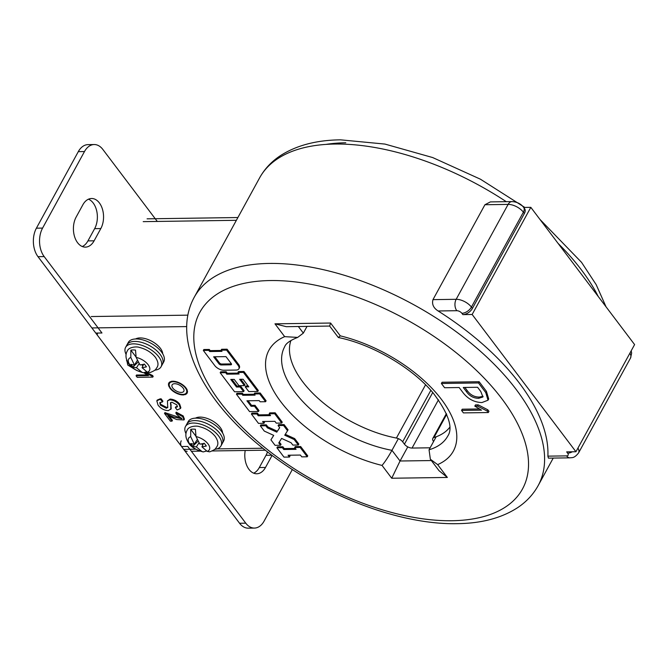 <?xml version="1.0" encoding="UTF-8"?>
<svg xmlns="http://www.w3.org/2000/svg" width="668" height="668" viewBox="0 0 668 668"><rect width="100%" height="100%" fill="white"/><g stroke="black" fill="none" stroke-linecap="round" stroke-linejoin="round"><path stroke-width="1" d="M173.179 381.737A9.703 4.893 -151.3 0 0 169.455 383.415A9.703 4.893 -151.3 0 0 172.736 390.429A9.703 4.893 -151.3 0 0 182.756 394.412A9.703 4.893 -151.3 0 0 186.472 392.734A9.703 4.893 -151.3 0 0 183.191 385.72A9.703 4.893 -151.3 0 0 173.179 381.737M222.611 433.014A16.166 8.158 -151.3 0 0 214.77 422.343A16.166 8.158 -151.3 0 0 199.916 417.108A16.166 8.158 -151.3 0 0 195.473 418.151M162.733 353.831A16.166 8.158 -151.3 0 0 154.892 343.16A16.166 8.158 -151.3 0 0 140.046 337.924A16.166 8.158 -151.3 0 0 135.596 338.968M547.877 456.144L566.573 455.877A8.083 5.21 89.2 0 0 570.038 457.839L548.436 458.148L547.877 456.144A196.058 98.914 -151.3 0 0 438.108 310.971C433.44 307.948 431.737 304.165 432.973 299.64L484.935 204.734L490.387 201.903L511.997 201.594A8.083 5.21 89.2 0 0 508.114 204.4L484.935 204.734M279.658 427.629L277.379 431.261L267.893 426.935L266.298 424.84L260.829 424.915L260.328 425.833L264.303 431.094L273.73 435.386L270.924 439.853L273.671 435.361M270.924 439.853L275.082 445.339L280.552 445.264L278.781 442.926L281.604 438.425L291.089 442.75L292.86 445.088L298.329 445.005L294.179 439.519L284.752 435.227L288.058 429.841L284.075 424.581L278.606 424.656L278.105 425.574L279.7 427.679L277.379 431.261M298.329 445.005L298.83 444.086L294.68 438.6L285.311 434.334M280.552 445.264L281.053 444.345L279.324 442.057M254.399 394.229L243.277 394.387L242.392 393.218L236.923 393.293L236.422 394.212L249.581 411.622L258.474 411.496L258.975 410.578L255.001 405.317L251.577 405.367L248.112 400.775M258.474 411.496L254.491 406.236L251.076 406.286L246.926 400.792L259.234 400.616L260.119 401.785L265.588 401.71L266.089 400.792L260.169 392.959L254.7 393.043L254.199 393.961L255.084 395.13L242.776 395.306L243.277 394.387M238.86 368.819L239.369 367.901A7.156 3.607 -151.3 0 0 238.559 364.386L227.078 349.197L221.609 349.272L221.1 350.191L221.985 351.36L209.677 351.535L208.792 350.366L203.322 350.45L214.804 365.638A7.156 3.607 -151.3 0 0 223.813 370.231L236.121 370.055A7.156 3.607 -151.3 0 0 238.86 368.819A7.156 3.607 -151.3 0 0 238.059 365.304L226.577 350.115L221.1 350.191M221.308 350.458L210.178 350.616L209.301 349.447L203.823 349.531L203.322 350.45M441.398 383.482L442.074 382.255L479.148 381.729L486.438 391.356L488.692 398.98L488.024 400.199L481.912 402.562C474.422 402.328 468.185 399.113 463.208 392.909L459.15 387.532L444.621 387.741L441.398 383.482L478.48 382.948L485.761 392.584L488.024 400.199M461.555 410.428L481.503 410.144L474.806 406.119L477.553 406.077L487.164 411.062L488.291 412.54L463.425 412.899L461.555 410.428L462.223 409.2L479.323 408.958M474.806 406.119L475.482 404.891L478.23 404.858L487.84 409.835L488.959 411.321L488.291 412.54M238.426 373.103L227.304 373.262L226.151 371.742L220.682 371.825L220.181 372.744L234.577 391.782L243.603 391.648L244.104 390.73L240.572 386.062L237.023 386.112L231.963 379.424M243.603 391.648L240.071 386.981L236.514 387.031L230.777 379.441L234.192 379.391L238.96 385.695L244.438 385.62L239.662 379.307L243.085 379.257L248.822 386.856L245.265 386.906L248.805 391.582L257.831 391.448L258.332 390.529L243.929 371.491L238.459 371.567L237.958 372.485L239.111 374.005L226.803 374.18L227.304 373.262M248.145 385.954L245.774 385.987L245.265 386.906M244.438 385.62L244.939 384.701L240.847 379.29M269.889 414.711L258.766 414.87L257.397 413.058L251.928 413.133L251.418 414.051L258.491 423.403L263.96 423.32L264.461 422.401L263.776 421.491M263.96 423.32L262.591 421.508L274.899 421.333L276.268 423.145L281.737 423.069L282.238 422.151L275.174 412.799L269.705 412.882L269.196 413.801L270.565 415.613L258.257 415.788L258.766 414.87M289.453 457.046L288.083 455.234L300.391 455.058L301.761 456.862L307.238 456.787L307.739 455.868L300.667 446.525L295.198 446.6L294.697 447.518L296.066 449.33L283.758 449.506L284.259 448.587L282.89 446.775L277.42 446.859L276.919 447.777L283.983 457.121L289.453 457.046L289.962 456.127L289.269 455.217M295.381 448.428L284.259 448.587M164.487 413.392L173.73 417.066L181.779 418.711L176.653 414.385L175.818 412.916L182.798 416.715L184.001 419.947L176.711 419.554L167.802 415.605L172.01 421.166L170.382 421.191L164.487 413.392L164.904 412.624L181.888 418.26M175.818 412.916L176.235 412.156L183.224 415.955L184.418 419.187L184.001 419.947M169.346 416.323L172.427 420.397L172.01 421.166M170.741 402.495L171.2 408.707L168.336 410.628C164.178 410.411 160.746 408.574 158.057 405.134L156.813 400.842L161.113 398.788L162.908 401.167L162.491 401.936L159.777 402.695L160.362 405.1L160.779 404.332L166.716 407.488L167.885 407.096M156.813 400.842L157.231 400.074L160.27 398.804M160.061 402.37L160.779 404.332M160.362 405.1L166.299 408.257L167.726 407.53L167.443 400.884L170.148 399.08C173.922 399.322 177.095 400.984 179.667 404.065L180.861 407.756L180.435 408.515L177.145 409.977L175.35 407.605L175.767 406.837L177.488 406.428M136.063 375.8L148.53 375.625L144.346 373.111L146.058 373.086L152.07 376.193L152.772 377.119L137.232 377.345L136.063 375.8L136.481 375.032L147.169 374.882M145.925 372.326L152.488 375.433L153.189 376.36L152.772 377.119M186.706 326.585L91.892 327.946L183.7 449.355L195.724 449.188M298.346 326.51L303.339 333.115L297.669 337.415L284.668 336.647L274.974 323.83L330.593 323.036L340.288 335.854A105.101 53.031 28.7 0 1 441.506 399.481A105.101 53.031 28.7 0 1 437.657 464.619L430.367 459.25L429.048 449.789L436.171 436.772M297.669 337.415C290.104 340.388 285.762 343.519 284.643 346.801A92.977 46.91 -151.3 0 0 307.581 406.394A92.977 46.91 -151.3 0 0 391.966 450.324L400.048 461.003L407.781 446.884M431.353 460.553L400.048 461.003L391.732 478.238L382.038 465.421C384.935 462.022 388.25 456.987 391.966 450.324L398.353 438.651M303.339 333.115L307.021 326.385M575.941 451.735L634.6 344.588L530.818 207.339L472.151 314.486L575.941 451.735L566.664 451.869L567.666 453.188A8.083 4.643 -37.1 0 0 572.267 451.793M530.818 207.339L523.679 207.439M511.997 201.594C517.049 201.895 520.931 203.832 523.645 207.397L524.639 208.717A8.083 4.643 142.9 0 1 524.372 213.509L523.378 212.182L471.416 307.088L472.418 308.407L524.372 213.509M472.418 308.407A8.083 4.643 142.9 0 1 462.882 314.62L461.889 313.3A4.041 2.037 -151.3 0 0 456.803 310.704L438.108 310.971M472.151 314.486L462.882 314.62M187.165 451.317A8.083 5.21 -90.8 0 1 183.7 449.355M274.974 323.83L286.296 326.685L329.658 326.059M330.593 323.036L329.641 326.042L338.35 337.524C372.418 344.346 412.749 368.085 433.365 393.243C448.554 413.592 453.347 427.879 447.744 436.104A92.977 46.91 -151.3 0 1 429.048 449.789M340.288 335.854L338.35 337.524M430.367 459.25L439.018 470.69L447.351 477.445L391.732 478.238M478.689 398.303L482.931 396.984L480.801 391.531L477.578 387.273L463.266 387.473L466.489 391.732C469.587 396.091 473.654 398.278 478.689 398.303L479.357 397.076L483.089 396.308M485.761 392.584L486.438 391.356M478.48 382.948L479.148 381.729M466.489 391.732L467.157 390.513C470.264 394.871 474.33 397.059 479.357 397.076M464.853 387.457L467.157 390.513M487.164 411.062L487.84 409.835M477.553 406.077L478.23 404.858M221.2 364.953L230.777 364.811A1.787 0.902 -151.3 0 0 231.462 364.503A1.787 0.902 -151.3 0 0 231.262 363.626L225.959 356.62L213.651 356.796L218.954 363.801A1.787 0.902 -151.3 0 0 221.2 364.953L221.709 364.035L231.278 363.893A1.787 0.902 -151.3 0 0 231.42 363.885M226.577 350.115L227.078 349.197M209.677 351.535L210.178 350.616M208.792 350.366L209.301 349.447M214.837 356.779L219.455 362.883A1.787 0.902 -151.3 0 0 221.709 364.035M226.803 374.18L225.65 372.661L220.181 372.744M225.65 372.661L226.151 371.742M240.071 386.981L240.572 386.062M236.514 387.031L237.023 386.112M257.831 391.448L243.428 372.41L243.929 371.491M243.428 372.41L237.958 372.485M242.776 395.306L241.891 394.137L242.392 393.218M241.891 394.137L236.422 394.212M254.491 406.236L255.001 405.317M251.076 406.286L251.577 405.367M265.588 401.71L259.668 393.878L260.169 392.959M259.668 393.878L254.199 393.961M258.257 415.788L256.888 413.976L257.397 413.058M256.888 413.976L251.418 414.051M281.737 423.069L274.673 413.717L275.174 412.799M274.673 413.717L269.196 413.801M276.878 432.179L267.392 427.854L265.797 425.758L266.298 424.84M267.392 427.854L267.893 426.935M265.797 425.758L260.328 425.833M294.179 439.519L294.68 438.6M287.549 430.76L283.574 425.499L284.075 424.581M283.574 425.499L278.105 425.574M307.238 456.787L300.166 447.443L294.697 447.518M300.166 447.443L300.667 446.525M283.758 449.506L282.389 447.694L282.89 446.775M282.389 447.694L276.919 447.777M136.748 370.489L127.755 365.054L126.82 360.344M152.07 376.193L152.488 375.433M146.058 373.086L146.484 372.318M175.35 407.605L177.371 406.837L176.828 404.866L171.885 402.219L170.432 402.812L170.791 405.785L171.208 405.017M170.791 405.785L170.774 409.476M167.443 400.884L169.722 399.84C173.505 400.082 176.678 401.744 179.249 404.825L179.667 404.065M179.249 404.825L180.435 408.515M169.722 399.84L170.148 399.08M166.299 408.257L166.716 407.488M159.844 399.564L160.696 399.556L161.113 398.788M160.696 399.556L162.491 401.936M164.846 413.392L165.272 412.624M290.964 340.438A90.764 45.791 -151.3 0 0 396.408 438.058A6.054 3.056 28.7 0 1 402.654 441.815L404.441 444.178A6.054 3.056 -151.3 0 0 412.056 448.061L430.142 447.802M433.59 441.498L433.499 441.373A6.054 3.056 28.7 0 1 432.814 438.4A6.054 3.056 28.7 0 1 433.991 437.515A90.764 45.791 -151.3 0 0 449.706 427.345M267.484 451.902A18.195 11.723 -90.8 0 1 266.014 455.3L259.309 467.55A18.195 11.723 -90.8 0 1 253.673 473.169M88.493 199.189A18.195 11.723 -90.8 0 1 93.194 203.005A18.195 11.723 -90.8 0 1 94.639 228.656L87.934 240.897A18.195 11.723 -90.8 0 1 82.289 246.525M99.373 202.913A18.195 11.723 -90.8 0 1 100.818 228.565L94.113 240.814A18.195 11.723 -90.8 0 1 85.387 247.127A18.195 11.723 -90.8 0 1 74.557 236.589A18.195 11.723 -90.8 0 1 76.152 217.058L82.849 204.809A18.195 11.723 -90.8 0 1 91.574 198.496A18.195 11.723 -90.8 0 1 99.373 202.913M95.766 333.073L38.001 256.679A20.215 13.026 -90.8 0 1 36.406 228.172L42.585 228.089A20.215 13.026 89.2 0 0 44.18 256.587L101.953 332.99L95.766 333.073A4.041 2.605 -90.8 0 0 97.503 334.058M42.585 228.089L84.485 151.552A20.215 13.026 89.2 0 1 94.171 144.538A20.215 13.026 89.2 0 1 102.847 149.44L157.281 221.434M272.093 455.409L265.497 467.458A18.195 11.723 -90.8 0 1 256.771 473.771A18.195 11.723 -90.8 0 1 245.214 450.491M254.433 528.079L248.254 528.163A20.215 13.026 -90.8 0 1 239.578 523.261L181.554 446.516L187.733 446.433L245.766 523.169A20.215 13.026 89.2 0 0 254.433 528.079A20.215 13.026 89.2 0 0 264.119 521.065L292.35 469.512M181.554 446.516A4.041 2.605 -90.8 0 1 181.237 440.822M84.485 151.552L78.306 151.636L36.406 228.172M78.306 151.636A20.215 13.026 -90.8 0 1 87.992 144.63L94.171 144.538M169.238 385.97L168.887 386.463A10.513 5.302 -151.3 0 0 169.071 386.847L169.973 387.482L169.822 388.041A10.513 5.302 -151.3 0 0 170.123 388.442L171.2 389.628A10.513 5.302 -151.3 0 0 171.601 390.012L172.937 391.122A10.513 5.302 -151.3 0 0 173.421 391.481L174.949 392.458A10.513 5.302 -151.3 0 0 175.484 392.759L177.12 393.561A10.513 5.302 -151.3 0 0 177.68 393.794L179.341 394.362A10.513 5.302 -151.3 0 0 179.892 394.512L181.487 394.83A10.513 5.302 -151.3 0 0 181.997 394.888L183.441 394.93A10.513 5.302 -151.3 0 0 183.892 394.897L183.992 394.429L185.103 394.663A10.513 5.302 -151.3 0 0 185.462 394.537L185.387 393.953L186.38 394.036A10.513 5.302 -151.3 0 0 186.631 393.828L186.355 393.143L187.199 393.093A10.513 5.302 -151.3 0 0 187.332 392.809L186.856 392.049L187.524 391.874A10.513 5.302 -151.3 0 0 187.524 391.54L186.856 390.73L187.332 390.454A10.513 5.302 -151.3 0 0 187.207 390.079L186.639 388.91A10.513 5.302 -151.3 0 0 186.389 388.509L185.47 387.315A10.513 5.302 -151.3 0 0 185.111 386.914L183.9 385.762A10.513 5.302 -151.3 0 0 183.458 385.386L182.013 384.334A10.513 5.302 -151.3 0 0 181.504 384L179.909 383.106A10.513 5.302 -151.3 0 0 179.358 382.839L177.696 382.146A10.513 5.302 -151.3 0 0 177.137 381.954L175.5 381.511A10.513 5.302 -151.3 0 0 174.966 381.403L173.429 381.228A10.513 5.302 -151.3 0 0 172.954 381.211L171.609 381.311A10.513 5.302 -151.3 0 0 171.208 381.386L171.192 381.921L170.131 381.762A10.513 5.302 -151.3 0 0 169.831 381.929L170.006 382.564L169.079 382.547A10.513 5.302 -151.3 0 0 168.887 382.797L169.263 383.524L168.503 383.641A10.513 5.302 -151.3 0 0 168.436 383.95L169.012 384.735L168.436 384.968A10.513 5.302 -151.3 0 0 168.503 385.327L169.238 385.97M183.391 388.475A6.672 3.365 -151.3 0 0 177.371 384.167A6.672 3.365 -151.3 0 0 172.119 384.877A6.672 3.365 -151.3 0 0 172.536 387.674A6.672 3.365 -151.3 0 0 178.556 391.982A6.672 3.365 -151.3 0 0 183.817 391.281A6.672 3.365 -151.3 0 0 183.391 388.475M154.767 370.172A20.215 10.195 -151.3 0 0 161.063 366.765L162.407 364.31A20.215 10.195 -151.3 0 0 160.128 354.382A20.215 10.195 -151.3 0 0 141.892 342.475A20.215 10.195 -151.3 0 0 126.945 344.897L128.289 342.45A20.215 10.195 -151.3 0 1 143.228 340.02A20.215 10.195 -151.3 0 1 161.464 351.936A20.215 10.195 -151.3 0 1 163.743 361.864L162.407 364.31A20.215 10.195 -151.3 0 0 160.128 354.382A20.215 10.195 -151.3 0 0 141.892 342.475A20.215 10.195 -151.3 0 0 126.945 344.897L125.609 347.352A20.215 10.195 -151.3 0 0 126.127 354.491M161.063 366.765A20.215 10.195 -151.3 0 0 158.784 356.837A20.215 10.195 -151.3 0 0 140.547 344.922A20.215 10.195 -151.3 0 0 125.609 347.352M148.137 364.711A11.857 5.979 -151.3 0 0 136.138 357.405L140.004 364.937A32.273 18.537 142.9 0 0 144.413 364.102A31.788 11.181 -111.8 0 0 145.44 365.505A31.788 11.181 -111.8 0 0 146.467 366.824A32.273 18.537 -37.1 0 1 142.067 367.659L147.327 372.201A11.857 5.979 -151.3 0 0 148.137 364.711M137.391 360.328L134.435 365.02L130.811 357.48L130.853 350.166A16.667 8.408 28.7 0 1 135.504 350.099L136.138 357.405M130.811 357.48A11.857 5.979 -151.3 0 0 130.009 364.97A11.857 5.979 -151.3 0 0 142.008 372.276L136.497 367.742L139.128 363.559M134.435 365.02A32.273 18.537 142.9 0 1 130.886 364.294A31.788 25.501 123.3 0 0 131.863 365.705A31.788 25.501 123.3 0 0 132.94 367.016A32.273 18.537 -37.1 0 0 136.497 367.742M143.628 364.294L142.067 367.659M138.218 361.956L132.94 367.016M146.718 371.825L143.311 372.752L142.008 372.276M147.327 372.201L149.841 372.652C153.682 371.157 155.769 369.863 156.103 368.769C156.738 367.542 160.412 364.853 155.377 357.271C151.377 352.362 146.058 349.088 139.437 347.435C136.857 346.291 128.665 346.993 127.329 350.934C125.1 354.775 125.634 359.175 128.941 364.118C131.178 367.801 135.963 370.682 143.311 372.752M143.495 364.586L142.509 364.594M130.853 350.166L135.963 356.921M141.825 364.67L142.835 366.006M214.637 449.355A20.215 10.195 -151.3 0 0 220.941 445.948L222.277 443.494A20.215 10.195 -151.3 0 0 219.997 433.565A20.215 10.195 -151.3 0 0 201.769 421.658A20.215 10.195 -151.3 0 0 186.823 424.08L188.159 421.633A20.215 10.195 -151.3 0 1 203.105 419.212A20.215 10.195 -151.3 0 1 221.342 431.119A20.215 10.195 -151.3 0 1 223.621 441.047L222.277 443.494A20.215 10.195 -151.3 0 0 219.997 433.565A20.215 10.195 -151.3 0 0 201.769 421.658A20.215 10.195 -151.3 0 0 186.823 424.08L185.479 426.535A20.215 10.195 -151.3 0 0 186.005 433.674M220.941 445.948A20.215 10.195 -151.3 0 0 218.661 436.02A20.215 10.195 -151.3 0 0 200.425 424.105A20.215 10.195 -151.3 0 0 185.479 426.535M208.015 443.894A11.857 5.979 -151.3 0 0 196.016 436.588L199.882 444.128A32.273 18.537 142.9 0 0 204.291 443.285A31.788 11.181 -111.8 0 0 205.318 444.696A31.788 11.181 -111.8 0 0 206.345 446.007A32.273 18.537 -37.1 0 1 201.936 446.842L207.205 451.384A11.857 5.979 -151.3 0 0 208.015 443.894M197.269 439.511L194.313 444.203L190.689 436.663L190.731 429.349A16.667 8.408 28.7 0 1 195.382 429.282L196.016 436.588M190.689 436.663A11.857 5.979 -151.3 0 0 189.887 444.153A11.857 5.979 -151.3 0 0 201.878 451.468L196.367 446.925L199.006 442.742M194.313 444.203A32.273 18.537 142.9 0 1 190.764 443.477A31.788 25.501 123.3 0 0 191.741 444.888A31.788 25.501 123.3 0 0 192.818 446.199A32.273 18.537 -37.1 0 0 196.367 446.925M203.506 443.477L201.936 446.842M198.095 441.139L192.818 446.199M206.596 451.009L203.189 451.935L201.878 451.468M207.205 451.384L209.71 451.835C213.56 450.341 215.647 449.046 215.981 447.952C216.616 446.725 220.29 444.036 215.255 436.454C211.247 431.545 205.936 428.271 199.314 426.627C196.734 425.474 188.543 426.176 187.207 430.117C184.969 433.958 185.512 438.358 188.819 443.301C191.056 446.984 195.841 449.865 203.189 451.935M203.373 443.769L202.387 443.777M190.731 429.349L195.841 436.104M201.694 443.853L202.705 445.189M269.396 263.434A196.058 98.914 28.7 0 1 471.792 343.878A196.058 98.914 28.7 0 1 538.166 485.603C533.298 494.387 526.509 501.693 517.8 507.546C501.726 518.026 481.519 523.403 457.179 523.67C400.875 524.914 325.875 496.658 270.273 454.04C205.886 405.551 170.123 341.39 194.221 297.302A196.058 98.914 28.7 0 1 269.396 263.434M451.977 520.731A183.925 92.794 -151.3 0 0 501.76 398.621A183.925 92.794 -151.3 0 0 270.356 280.543A183.925 92.794 -151.3 0 0 220.574 402.654A183.925 92.794 -151.3 0 0 451.977 520.731M598.244 296.517A196.058 98.914 -151.3 0 0 558.081 243.394M506.269 201.678A196.058 98.914 -151.3 0 0 334.76 144.046A196.058 98.914 -151.3 0 0 259.593 177.905L194.221 297.302M437.657 464.619L447.351 477.445M382.038 465.421A105.101 53.031 28.7 0 1 280.827 401.785A105.101 53.031 28.7 0 1 284.668 336.647M325.934 144.405A183.925 92.794 28.7 0 1 345.774 142.777M217.008 448.879L262.833 448.228M432.973 299.64L456.16 299.306L508.114 204.4A12.124 6.121 -151.3 0 1 523.378 212.182A8.083 4.643 142.9 0 0 523.645 207.397M236.38 220.306L143.211 221.642M91.249 316.54L187.867 315.154M566.573 455.877A4.041 2.037 -151.3 0 0 567.666 453.188M577.937 448.078A12.124 6.121 28.7 0 1 578.563 452.937L630.525 358.031A12.124 6.121 -151.3 0 0 629.899 353.18M456.803 310.704A8.083 5.21 89.2 0 1 456.16 299.306A12.124 6.121 28.7 0 1 471.416 307.088A8.083 4.643 142.9 0 1 461.889 313.3M238.059 365.304L238.559 364.386M218.954 363.801L219.455 362.883M230.777 364.811L231.278 363.893M182.798 416.715L183.224 415.955M396.408 438.058L425.574 384.793M402.654 441.815L430.843 390.329M404.441 444.178L432.739 392.492M412.056 448.061L438.475 399.806M433.991 437.515L446.692 414.319M271.834 455.217L266.014 455.3M100.818 228.565L94.639 228.656M44.18 256.587L38.001 256.679M239.578 523.261L245.766 523.169M94.113 240.814L87.934 240.897M265.497 467.458L259.309 467.55M259.593 177.905C264.453 169.121 271.241 161.815 279.959 155.961C296.024 145.482 316.231 140.105 340.571 139.837L384.952 144.079L432.68 157.556L480.451 179.208L524.764 207.422M539.928 219.396L581.561 262.374L596.19 284.668L606.051 306.837M538.166 485.603L553.229 458.081M570.038 457.839C571.967 457.388 574.021 458.691 578.563 452.937M631.218 350.758L631.636 353.138L630.525 358.031M237.9 217.534L147.085 218.837M265.313 450.199L212.19 450.958M200.083 451.134L191.382 451.259M126.928 359.994L126.502 360.762M432.814 438.4L446.391 413.592"/></g></svg>
